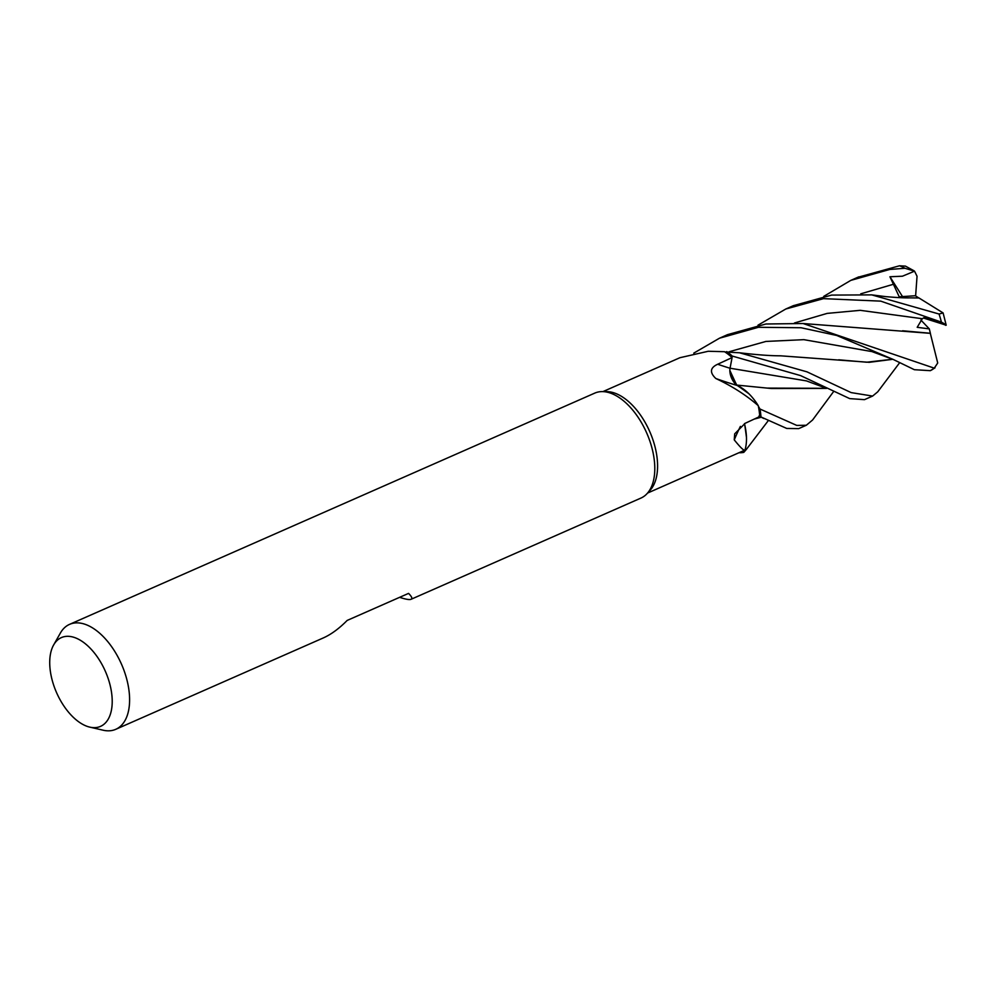 <?xml version="1.0" encoding="UTF-8"?>
<svg xmlns="http://www.w3.org/2000/svg" width="996" height="996" viewBox="0 0 996 996"><rect width="100%" height="100%" fill="white"/><g stroke="black" fill="none" stroke-linecap="round" stroke-linejoin="round"><path stroke-width="1.49" d="M53.635 644.972A48.505 26.631 66.2 0 1 73.978 637.34A48.505 26.631 66.2 0 1 111.191 690.278A48.505 26.631 66.2 0 1 89.814 727.13A48.505 26.631 66.2 0 1 87.959 726.632A48.505 26.631 66.2 0 1 56.013 691.349A48.505 26.631 66.2 0 1 53.635 644.972L60.358 633.095A57.332 31.474 66.2 0 1 69.558 624.368L594.749 393.121A57.332 31.474 66.2 0 1 602.319 391.602L606.85 391.64A55.427 30.428 66.2 0 1 613.885 392.822A55.427 30.428 66.2 0 1 651.907 436.908A55.427 30.428 66.2 0 1 650.226 490.144L647.176 493.506A57.332 31.474 66.2 0 1 640.963 498.062L411.087 599.281C409.568 599.916 406.082 599.368 400.616 597.65L399.645 597.326M899.575 362.805L877.75 391.814L872.608 396.072L851.144 392.598L806.984 371.844L739.592 352.796L724.876 351.937A55.427 30.428 66.2 0 0 724.503 351.7L708.268 351.264L679.919 357.713L602.916 391.615M602.319 391.602A57.332 31.474 66.2 0 1 609.602 392.822A57.332 31.474 66.2 0 1 648.919 438.439A57.332 31.474 66.2 0 1 647.176 493.506M69.558 624.368A57.332 31.474 66.2 0 1 84.399 624.069A57.332 31.474 66.2 0 1 125.907 676.184A57.332 31.474 66.2 0 1 115.773 729.309A57.332 31.474 66.2 0 1 103.111 730.205L89.814 727.13M732.085 357.576L730.043 368.259A12.388 6.798 -113.8 0 0 729.931 372.018L736.816 385.166L747.884 392.773A43.824 24.066 66.2 0 1 758.255 405.658C746.241 395.188 732.11 386.149 715.863 378.53C709.463 372.479 710.073 367.723 717.68 364.25L732.085 357.576A55.427 30.428 66.2 0 0 731.985 357.477L732.247 356.058L800.597 375.604L849.7 398.612L864.466 399.657L872.608 396.072M747.884 392.773A43.824 24.066 66.2 0 0 737.028 385.427A12.388 6.798 66.2 0 1 729.931 372.018M737.028 385.427A970.278 356.02 -19.7 0 1 715.863 378.53M758.255 405.658A55.427 30.428 66.2 0 1 758.354 406.206L759.96 409.007L758.354 406.206A55.427 30.428 66.2 0 1 759.749 416.365A55.427 30.428 66.2 0 1 759.761 416.515L745.133 423.312L734.699 433.845L734.251 439.871A970.278 511.247 26.4 0 1 740.389 426.388M744.435 423.661A43.824 24.066 66.2 0 1 746.402 435.949A43.824 24.066 66.2 0 1 744.958 450.092L647.587 493.057M744.56 423.586L746.402 435.949M744.958 450.092C744.049 450.989 740.476 447.59 734.251 439.871M826.506 388.415L771.514 388.527L736.978 385.103L748.942 393.794L736.891 385.091M825.647 388.017L806.474 380.908L730.056 368.221L730.504 365.843L730.068 368.308M729.906 370.562L736.567 384.892M744.597 423.561L746.465 437.344L744.597 423.561M746.141 449.682L743.8 452.358L744.597 450.341M758.354 406.194L759.96 409.007A57.233 31.424 66.2 0 1 760.907 416.938L786.728 428.442L798.668 428.629L806.299 425.267L796.738 425.404L759.96 409.007A57.233 31.424 66.2 0 1 760.907 416.938L759.749 416.365M743.85 452.246A57.233 31.424 66.2 0 1 739.356 452.645A57.233 31.424 66.2 0 0 743.85 452.246M726.669 351.613A57.233 31.424 66.2 0 1 732.234 356.12A57.233 31.424 66.2 0 0 726.669 351.613M724.876 351.937A55.427 30.428 66.2 0 1 731.985 357.477M115.773 729.309L323.351 637.913C331.108 634.452 339.051 628.625 347.168 620.433L408.559 593.392C411.771 596.604 412.618 598.559 411.087 599.281M930.276 333.187L937.722 362.992L934.26 368.159L803.125 323.526L765.924 323.999L727.603 334.631M693.776 353.132L719.486 338.204L758.454 327.286L801.07 327.746L836.752 335.478L893.188 359.444L914.378 369.703L930.289 370.674A57.332 31.474 66.2 0 0 934.26 368.159M871.749 294.878L885.743 296.634C905.426 298.302 907.256 297.779 912.423 297.891L918.959 297.966L943.112 312.931L939.041 314.026L871.749 294.878L831.585 295.09L793.364 305.672M757.981 325.182L785.794 309.009L823.493 298.651L880.763 301.141L941.407 322.119C945.515 324.347 946.91 325.406 945.565 325.294M823.754 296.372L850.783 280.386L889.826 269.443L904.966 268.273L914.54 271.173L902.438 276.203L889.938 276.764L899.214 296.796L915.361 295.75L918.773 297.953M913.992 270.775L905.451 266.119L899.475 265.795L857.681 277.349M930.426 333.349L803.125 323.526M923.479 318.035L946.2 325.206L924.637 317.251L922.308 318.72L917.192 327.31L929.305 328.892L930.364 333.274L902.588 330.772M833.528 391.665L812.587 420.001L806.299 425.267M826.282 388.303L767.194 388.104M761.218 417.112L754.495 418.955M761.342 417.187L754.159 419.104M892.752 359.232L866.57 362.22L838.707 359.805M892.877 359.295L869.234 362.32L781.487 355.883C778.972 355.622 770.331 356.369 739.592 352.796M929.305 328.892L920.902 320.052M946.2 325.206L943.112 312.943M760.035 409.157A57.332 31.474 66.2 0 1 760.969 416.963M743.8 452.358A57.332 31.474 66.2 0 1 739.169 452.732M726.769 351.6A57.332 31.474 66.2 0 1 732.247 356.058M889.938 276.764L902.463 296.497M914.54 271.173L917.042 276.253L915.623 295.961M730.043 368.259A967.639 355.049 -19.7 0 1 717.68 364.25M899.475 265.795A57.332 31.474 66.2 0 1 904.966 268.273M922.308 318.72L860.22 310.329L827.166 313.391L794.472 322.978M894.01 284.097L860.743 293.82M871.998 351.6L803.847 339.661L765.887 341.441L729.184 351.737M939.041 314.026A57.332 31.474 66.2 0 1 941.407 322.119M719.486 338.204L727.603 334.619M785.794 309.009L793.451 305.635M850.833 280.362L858.764 276.876M759.002 416.004L763.758 418.494M768.09 420.885L746.104 449.744M871.898 351.576L893.188 359.444M935.007 367.848L930.264 370.686"/></g></svg>
